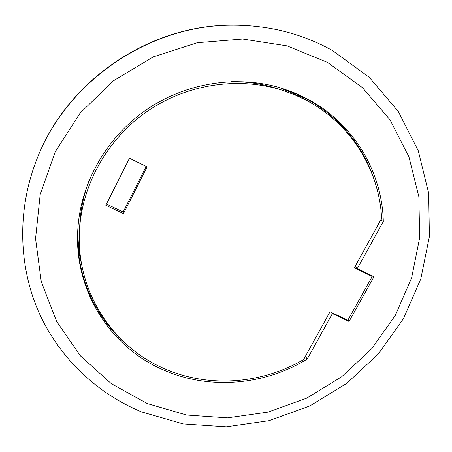 <?xml version="1.0" encoding="UTF-8"?>
<svg xmlns="http://www.w3.org/2000/svg" width="452" height="452" viewBox="0 0 452 452"><rect width="100%" height="100%" fill="white"/><g stroke="black" fill="none" stroke-linecap="round" stroke-linejoin="round"><path stroke-width="0.68" d="M290.257 91.276L295.252 93.954M305.416 356.3L305.75 356.809L304.823 357.374M281.732 88.253L295.535 93.457L306.501 98.79C341.057 118.39 363.99 146.488 375.284 183.077M381.234 219.113L381.273 220.192L380.81 219.881M279.551 87.592L301.659 97.203L313.999 104.689M81.75 264.923C78.789 252.465 77.541 239.701 77.998 226.65M283.178 90.536L295.506 95.157L307.287 100.836C351.577 124.475 379.409 170.664 381.618 218.412L354.357 267.748L372.194 276.5L347.854 320.214L330.011 311.801L303.637 359.521C262.149 383.917 209.479 388.127 165.488 369.137C113.056 347.385 76.072 291.636 79.456 231.079C81.761 184.885 107.26 139.001 147.194 111.345C187.23 83.835 239.176 76.286 283.178 90.536L277.438 88.671C262.674 83.891 247.351 81.524 231.469 81.569M89.434 179.557C83.756 194.388 80.524 209.553 79.75 225.056L79.456 231.079M383.307 221.536C382.189 172.122 353.922 123.791 308.089 99.31L295.574 93.304L282.443 88.473C238.227 74.574 186.292 82.349 146.194 109.898C106.203 137.6 80.501 183.393 77.795 229.661C73.806 291.382 111.35 348.419 164.754 370.521C210.253 390.149 264.872 385.166 307.224 359.052L332.384 313.581L349.068 321.451L373.99 276.703L357.312 268.522L383.307 221.536L381.273 220.192M357.312 268.522L355.052 266.488M133.272 350.046C101.028 325.525 79.75 286.246 77.8 243.668L77.84 228.921M305.75 356.809L307.224 359.052M327.57 62.455L362.414 87.609L389.884 119.65L408.89 156.686L418.863 196.705L419.676 237.729L411.614 277.878L395.291 315.434L371.589 348.859L341.593 376.827L306.597 398.212L268.03 412.111L227.475 417.857L186.631 415.049L147.284 403.574L111.299 383.669L80.501 355.956L56.653 321.479L41.279 281.743L35.555 238.667L40.183 194.535L55.229 151.849L80.066 113.158L113.39 80.846L153.251 56.895L197.236 42.725L242.701 39.047L286.969 45.85L327.57 62.455M332.384 50.488L369.256 77.326L398.252 111.418L418.253 150.736L428.666 193.145L429.4 236.549L420.784 278.969L403.478 318.609L378.409 353.876L346.74 383.381L309.806 405.958L269.109 420.659L226.288 426.79L183.117 423.908L141.482 411.885C96.66 393.285 58.783 357.509 38.42 311.315C18.396 265.041 17.069 209.327 36.951 159.008C66.54 81.902 148.307 25.493 230.893 25.21C267.753 24.905 301.586 33.329 332.384 50.488M230.893 25.21L230.085 25.222C147.957 25.51 66.681 81.586 37.25 158.256L36.951 159.008M82.038 266.426L79.326 254.131L77.716 241.554M332.384 313.581L331.44 312.473M349.068 321.451L347.904 320.129M372.194 276.5L370.454 274.969M129.481 158.228L147.137 166.89L123.469 213.61L105.83 205.287L129.481 158.228M146.222 166.438L123.17 211.965L123.469 213.61M123.17 211.965L106.44 204.067"/></g></svg>
